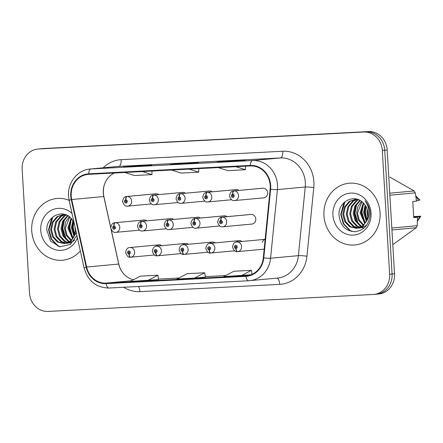 <?xml version="1.0" encoding="UTF-8"?>
<svg xmlns="http://www.w3.org/2000/svg" width="443" height="443" viewBox="0 0 443 443"><rect width="100%" height="100%" fill="white"/><g stroke="black" fill="none" stroke-linecap="round" stroke-linejoin="round"><path stroke-width="0.66" d="M250.987 214.429L221.843 217.131A3.228 1.362 84.3 0 0 220.808 220.47A1.617 1.462 -95.3 0 0 221.063 223.693A1.617 1.462 -95.3 0 0 220.935 220.464A3.228 1.362 -90.2 0 1 222.231 217.114A4.845 4.391 84.7 0 1 226.711 221.721A4.845 4.391 84.7 0 1 222.774 226.777L251.851 224.075A4.845 4.391 -95.3 0 0 255.788 219.025A4.845 4.391 -95.3 0 0 250.959 214.429A4.845 4.391 -95.3 0 0 250.926 214.434M262.837 188.203L233.694 190.905A3.228 1.362 84.3 0 0 233.688 190.905A3.228 1.362 84.3 0 0 232.653 194.244A1.617 1.462 -95.3 0 0 232.907 197.467A1.617 1.462 -95.3 0 0 232.78 194.239A3.228 1.362 -90.2 0 1 234.076 190.889A4.845 4.391 84.7 0 1 238.555 195.501A4.845 4.391 84.7 0 1 234.618 200.552L263.701 197.849A4.845 4.391 -95.3 0 0 267.638 192.799A4.845 4.391 -95.3 0 0 262.804 188.203A4.845 4.391 -95.3 0 0 262.777 188.209M188.502 244.265A4.845 4.391 -95.3 0 0 185.65 243.445A4.845 4.391 -95.3 0 0 182.987 244.791M215.232 242.869A4.845 4.391 -95.3 0 0 212.38 242.05A4.845 4.391 -95.3 0 0 209.716 243.395M241.961 241.479A4.845 4.391 -95.3 0 0 239.109 240.654A4.845 4.391 -95.3 0 0 236.446 242M265.141 239.386A4.845 4.391 -95.3 0 0 262.212 242.194M161.773 245.66A4.845 4.391 -95.3 0 0 158.921 244.841A4.845 4.391 -95.3 0 0 156.257 246.186M173.623 219.435A4.845 4.391 -95.3 0 0 170.771 218.615A4.845 4.391 -95.3 0 0 170.738 218.615M200.352 218.039A4.845 4.391 -95.3 0 0 197.5 217.22A4.845 4.391 -95.3 0 0 197.467 217.22M227.082 216.649A4.845 4.391 -95.3 0 0 224.23 215.824A4.845 4.391 -95.3 0 0 224.197 215.83M146.893 220.83A4.845 4.391 -95.3 0 0 144.041 220.01A4.845 4.391 -95.3 0 0 144.008 220.01M185.473 193.209A4.845 4.391 -95.3 0 0 182.616 192.389A4.845 4.391 -95.3 0 0 182.588 192.389M212.203 191.813A4.845 4.391 -95.3 0 0 209.345 190.994A4.845 4.391 -95.3 0 0 209.317 190.999M238.932 190.424A4.845 4.391 -95.3 0 0 236.075 189.598A4.845 4.391 -95.3 0 0 236.047 189.604M158.744 194.604A4.845 4.391 -95.3 0 0 155.886 193.785A4.845 4.391 -95.3 0 0 155.858 193.785M31.73 230.814A30.999 28.097 -95.3 0 0 62.657 260.218A30.999 28.097 -95.3 0 0 80.321 250.926A30.999 28.097 -95.3 0 1 62.657 260.218A30.999 28.097 -95.3 0 1 31.73 230.814A30.999 28.097 -95.3 0 1 56.931 198.481A30.999 28.097 -95.3 0 0 31.73 230.814M323.933 215.569A30.999 28.097 -95.3 0 0 354.86 244.973A30.999 28.097 -95.3 0 0 380.055 212.64A30.999 28.097 -95.3 0 0 349.128 183.236A30.999 28.097 -95.3 0 0 323.933 215.569A30.999 28.097 -95.3 0 0 354.86 244.973A30.999 28.097 -95.3 0 0 380.055 212.64A30.999 28.097 -95.3 0 0 349.128 183.236A30.999 28.097 -95.3 0 0 323.933 215.569M114.327 173.019A20.666 18.733 -95.3 0 0 107.178 179.077A20.666 18.733 -95.3 0 0 103.302 192.982A20.666 18.733 -95.3 0 0 103.8 196.548L110.722 227.857M71.212 195.961A20.666 18.733 84.7 0 1 88.007 174.404A20.666 18.733 84.7 0 1 88.694 174.354L250.284 165.926A20.666 18.733 84.7 0 1 270.147 189.172L263.308 257.815A20.666 18.733 84.7 0 1 246.579 275.773A20.666 18.733 84.7 0 1 245.898 275.823L106.076 283.116A20.666 18.733 84.7 0 1 86.64 267.035L71.705 199.527A20.666 18.733 84.7 0 1 71.212 195.961M70.742 195.983A21.186 19.199 -95.3 0 0 71.251 199.638L86.18 267.146A21.186 19.199 -95.3 0 0 106.104 283.636L245.926 276.338A21.186 19.199 -95.3 0 0 263.773 257.881L270.612 189.239A21.186 19.199 -95.3 0 0 250.256 165.411L88.661 173.839A21.186 19.199 -95.3 0 0 70.742 195.983M375.697 294.246A19.376 17.559 -95.3 0 0 376.34 294.196L378.782 293.969A19.376 17.559 -95.3 0 0 394.53 273.763L387.176 149.994L384.734 150.221A19.376 17.559 -95.3 0 0 366.045 131.798L40.989 148.754A19.376 17.559 -95.3 0 0 40.346 148.804A19.376 17.559 -95.3 0 1 40.989 148.754L366.045 131.798A19.376 17.559 -95.3 0 1 384.734 150.221L392.083 273.99L384.734 150.221L382.287 150.448A19.376 17.559 -95.3 0 0 363.598 132.025L38.541 148.981A19.376 17.559 -95.3 0 0 37.899 149.031A19.376 17.559 -95.3 0 0 22.15 169.237L29.504 293.006A19.376 17.559 -95.3 0 0 48.193 311.429L373.25 294.473A19.376 17.559 -95.3 0 0 373.892 294.429A19.376 17.559 -95.3 0 0 389.641 274.217L382.287 150.448M376.34 294.196A19.376 17.559 -95.3 0 0 392.083 273.99A19.376 17.559 -95.3 0 1 376.34 294.196L373.892 294.429M234.48 161.18L245.35 160.172L227.813 161.086L216.943 162.094L234.48 161.18L216.981 162.094A5.166 2.182 87 0 0 216.943 162.094M227.84 161.523L227.813 161.086M140.94 166.059L151.811 165.051L123.398 166.972L140.94 166.059M134.295 166.407L134.273 165.964M187.71 163.617L198.58 162.609L181.043 163.522L170.173 164.536L187.71 163.617L170.206 164.53A5.166 2.182 87 0 0 170.173 164.536M181.071 163.965L181.043 163.522M111.038 229.286L118.73 264.056A20.666 18.733 -95.3 0 0 124.743 274.948A20.666 18.733 -95.3 0 0 133.493 279.738M158.439 279.079L178.894 278.016M205.214 276.642L225.67 275.574M251.984 274.2L252.355 274.184M69.13 200.319A30.999 28.097 -95.3 0 0 56.931 198.481A30.999 28.097 -95.3 0 1 69.13 200.319M147.74 280.546L157.918 275.214L140.381 276.127L130.203 281.46L158.505 279.544M241.28 275.668L251.463 270.335L233.921 271.249L223.743 276.582L250.971 274.771M194.51 278.11L205.38 277.096L204.688 272.772L187.151 273.685L176.973 279.024L194.51 278.11L204.688 272.772M171.552 170.034L181.176 173.086L198.713 172.172L198.769 168.611M189.089 169.115L198.713 172.172M124.776 172.471L134.406 175.528L151.943 174.614L151.993 171.053M142.319 171.557L151.943 174.614M218.321 167.592L227.946 170.649L245.483 169.73L245.538 166.169M235.859 166.679L245.483 169.73M157.918 275.214L158.505 279.55M251.463 270.335L252.001 274.344M387.176 149.994A19.376 17.559 -95.3 0 0 368.487 131.571L43.431 148.527A19.376 17.559 -95.3 0 0 42.788 148.571L37.899 149.031M155.919 193.779L126.776 196.487A3.228 1.362 84.3 0 0 126.77 196.487A3.228 1.362 84.3 0 0 125.734 199.826A1.617 1.462 -95.3 0 0 125.989 203.044A1.617 1.462 -95.3 0 0 125.862 199.821L125.884 200.784A0.648 0.587 84.7 0 1 125.956 202.074A0.648 0.587 84.7 0 1 125.829 200.79L125.734 199.826M125.862 199.821A3.228 1.362 -90.2 0 1 127.158 196.465A4.845 4.391 84.7 0 1 131.637 201.078A4.845 4.391 84.7 0 1 127.7 206.128C125.469 206.632 123.758 205.115 122.567 201.576C123.193 198.137 124.594 196.437 126.77 196.487M156.241 193.768L127.158 196.465M144.069 220.005L114.925 222.713A3.228 1.362 84.3 0 0 113.89 226.052A1.617 1.462 -95.3 0 0 114.144 229.269A1.617 1.462 -95.3 0 0 114.017 226.046L114.034 227.01A0.648 0.587 84.7 0 1 114.106 228.3A0.648 0.587 84.7 0 1 113.984 227.015L113.89 226.052M114.017 226.046A3.228 1.362 -90.2 0 1 115.313 222.691A4.845 4.391 84.7 0 1 119.793 227.303A4.845 4.391 84.7 0 1 115.856 232.353C113.618 232.857 111.907 231.34 110.722 227.796C111.348 224.363 112.749 222.663 114.925 222.713M144.39 219.994L115.313 222.691M154.419 254.985L130.768 257.184A3.228 1.362 -95.7 0 1 129.09 254.094A1.617 1.462 -95.3 0 0 128.83 250.876A1.617 1.462 -95.3 0 0 128.963 254.099L128.941 253.136A0.648 0.587 84.7 0 1 128.869 251.845A0.648 0.587 84.7 0 1 128.991 253.13L129.09 254.094M128.963 254.099A3.228 1.362 89.8 0 0 130.331 257.206A3.228 1.362 89.8 0 0 130.38 257.2L130.63 257.178M75.548 231.927L74.823 226.046M74.125 236.34L71.345 227.741L72.962 220.348M74.502 235.532L72.209 227.658L73.449 221.09M72.574 238.827L67.89 228.062L71.079 218.144M72.957 238.284L68.754 227.979L71.544 218.609M71.002 240.577L66.284 235.471L64.44 228.383L65.614 221.982L69.296 216.627M71.401 240.195L67.004 235.117L65.304 228.3L69.728 216.959M69.374 241.828L67.773 241.031L62.906 235.92L60.99 228.699L62.613 221.295L67.602 215.564M69.784 241.551L68.637 240.948L63.77 235.842L61.854 228.621L63.399 221.378L68.017 215.796M71.218 242.952L69.916 242.997M69.479 242.974L68.161 242.808M67.718 242.714L64.318 241.352L59.451 236.241L57.535 229.02L59.163 221.616L63.969 216.001L66.018 214.844M68.133 242.526L65.182 241.269L60.314 236.163L58.398 228.942L60.026 221.539L64.833 215.924L66.4 214.993M74.712 240.012L73.51 241.036L67.768 243.273L66.467 243.318M66.029 243.296L60.868 241.673L56.001 236.562L54.085 229.341L55.713 221.937L60.519 216.322L64.672 214.412M68.2 243.224L66.893 243.218M66.456 243.179L61.732 241.59L56.865 236.484L54.949 229.264L56.577 221.854L61.383 216.245L64.971 214.495M75.88 233.406L70.919 241.274L64.318 243.595L70.06 241.357L72.979 238.256L75.736 230.177M64.318 243.595L57.418 241.989L52.551 236.883L50.635 229.662L52.257 222.259L57.069 216.644L64.241 214.307M64.744 243.545L58.282 241.911L53.415 236.806L51.499 229.585L53.121 222.176L57.933 216.566L63.775 214.323M73.898 221.877L70.537 217.651C61.549 208.692 46.155 217.28 46.797 229.95L50.541 241.092L59.888 246.768L70.221 244.525L76.91 235.504M72.032 213.437A21.059 19.088 -95.3 0 0 51.133 210.425A21.059 19.088 -95.3 0 0 40.734 230.343A21.059 19.088 -95.3 0 0 56.654 250.04A21.059 19.088 -95.3 0 0 77.425 237.808M76.218 232.348L73.239 237.863M60.331 246.834L58.011 245.715L51.576 239.059L48.99 229.651L52.817 217.004M66.129 238.999L62.795 228.372L64.473 219.49M72.973 238.268L69.701 227.73L71.378 218.848M74.773 234.856L73.15 227.409L73.771 221.638M59.401 246.673L57.579 245.754L51.144 239.098L48.558 229.69L51.792 217.912M64.617 237.204L62.363 228.411L63.244 221.716M71.522 236.562L69.269 227.768L70.144 221.074M74.562 235.394L72.718 227.447L73.483 221.146M367.751 216.682L366.998 212.175L367.197 209.234M367.939 213.354L367.873 212.479M366.322 221.096L363.542 212.496L365.165 205.103M366.704 220.287L364.406 212.413L365.652 205.845M364.777 223.582L360.093 212.817L363.277 202.9M365.159 223.039L360.956 212.734L363.742 203.365M363.199 225.332L358.487 220.226L356.643 213.138L357.811 206.737L361.494 201.382M363.598 224.95L359.207 219.872L357.507 213.055L361.931 201.715M361.577 226.583L359.971 225.786L355.103 220.675L353.187 213.454L354.815 206.05L359.799 200.319M361.986 226.307L360.835 225.703L355.967 220.597L354.051 213.376L355.596 206.133L360.214 200.552M363.421 227.708L362.119 227.752M361.682 227.73L360.364 227.564M359.915 227.469L356.521 226.107L351.653 220.996L349.737 213.775L351.365 206.372L356.172 200.757L358.215 199.599M360.336 227.281L357.385 226.024L352.517 220.919L350.601 213.698L352.229 206.294L357.036 200.679L358.597 199.749M366.909 224.767L365.713 225.792L359.971 228.029L358.669 228.073M358.232 228.051L353.071 226.428L348.204 221.317L346.288 214.096L347.91 206.693L352.722 201.078L356.875 199.167M360.397 227.979L359.096 227.973M358.653 227.935L353.935 226.345L349.067 221.24L347.151 214.019L348.774 206.61L353.586 201L357.174 199.25M365.442 222.619C367.286 219.767 368.116 216.616 367.928 213.161C367.59 208.78 365.863 205.192 362.734 202.407C353.752 193.447 338.358 202.036 339 214.705C340.036 225.332 345.318 231.002 354.843 231.722C364.107 230.482 369.202 224.651 370.115 214.224L370.082 213.127C369.744 208.348 368.055 204.229 365.004 200.762C367.712 204.522 369.036 208.647 368.986 213.144C368.875 216.932 367.69 220.088 365.442 222.619L362.258 226.113L356.515 228.35L349.616 226.744L344.754 221.638L342.838 214.418L344.46 207.014L349.267 201.399L356.443 199.062M368.083 218.161L363.122 226.03L356.515 228.35M356.947 228.3L350.479 226.666L345.612 221.561L343.696 214.34L345.324 206.931L350.131 201.321L355.978 199.079M332.931 215.099A21.059 19.088 -95.3 0 0 353.243 235.122A21.059 19.088 -95.3 0 0 371.057 213.111A21.059 19.088 -95.3 0 0 350.745 193.087A21.059 19.088 -95.3 0 0 332.931 215.099M413.734 217.441L417.472 217.264L413.745 217.607L412.787 201.493L416.514 201.144L415.274 192.866A34.875 31.608 -95.3 0 0 414.122 190.944L389.84 177.084M416.464 200.718L419.892 200.07A12.919 11.706 -95.3 0 0 419.006 199.09L415.778 195.884M418.474 200.529A20.666 18.733 -95.3 0 0 415.816 196.144M392.803 244.636L416.304 227.708A34.875 31.608 -95.3 0 0 417.223 225.681L417.472 217.264M416.304 227.708L391.928 229.972M391.817 228.04L417.223 225.681M415.274 192.866L389.862 195.225M389.746 193.203L414.122 190.944M417.411 221.19L420.623 216.527A12.919 11.706 -95.3 0 0 420.85 216.184L413.684 216.561M417.411 221.118A20.666 18.733 -95.3 0 0 419.432 216.649L413.718 217.125M420.85 216.184L419.432 216.649M416.586 217.297A20.666 18.733 -95.3 0 0 416.713 216.898M415.296 217.358A19.376 17.559 -95.3 0 0 415.434 216.965M352.534 231.589L350.208 230.471L343.774 223.815L341.188 214.406L345.019 201.759M358.326 223.754L354.998 213.127L356.676 204.245M365.17 223.023L361.898 212.485L363.581 203.603M366.976 219.612L365.353 212.164L365.973 206.394M351.604 231.429L349.776 230.51L343.342 223.853L340.756 214.445L343.99 202.667M356.82 221.96L354.566 213.166L355.441 206.471M363.725 221.317L361.466 212.524L362.346 205.829M366.76 220.149L364.921 212.203L365.685 205.901M182.649 192.384L153.505 195.092A3.228 1.362 84.3 0 0 153.499 195.092A3.228 1.362 84.3 0 0 152.464 198.431A1.617 1.462 -95.3 0 0 152.719 201.648A1.617 1.462 -95.3 0 0 152.591 198.425L152.614 199.394A0.648 0.587 84.7 0 1 152.685 200.679A0.648 0.587 84.7 0 1 152.564 199.394L152.464 198.431M152.591 198.425A3.228 1.362 -90.2 0 1 153.887 195.07A4.845 4.391 84.7 0 1 158.367 199.682A4.845 4.391 84.7 0 1 154.43 204.732C152.198 205.242 150.487 203.719 149.297 200.181C149.922 196.742 151.323 195.047 153.499 195.092M182.97 192.373L153.887 195.07M209.378 190.994L180.235 193.696A3.228 1.362 84.3 0 0 180.229 193.696A3.228 1.362 84.3 0 0 179.194 197.035A1.617 1.462 -95.3 0 0 179.448 200.253A1.617 1.462 -95.3 0 0 179.321 197.03L179.343 197.999A0.648 0.587 84.7 0 1 179.415 199.284A0.648 0.587 84.7 0 1 179.293 197.999L179.194 197.035M179.321 197.03A3.228 1.362 -90.2 0 1 180.617 193.674A4.845 4.391 84.7 0 1 185.096 198.287A4.845 4.391 84.7 0 1 181.159 203.343C178.928 203.846 177.217 202.324 176.026 198.785C176.652 195.346 178.053 193.652 180.229 193.696M209.7 190.977L180.617 193.674M236.108 189.598L206.964 192.301A3.228 1.362 84.3 0 0 206.959 192.301A3.228 1.362 84.3 0 0 205.923 195.64A1.617 1.462 -95.3 0 0 206.178 198.857A1.617 1.462 -95.3 0 0 206.05 195.634L206.073 196.603A0.648 0.587 84.7 0 1 206.145 197.894A0.648 0.587 84.7 0 1 206.023 196.603L205.923 195.64M206.05 195.634A3.228 1.362 -90.2 0 1 207.346 192.284A4.845 4.391 84.7 0 1 211.826 196.891A4.845 4.391 84.7 0 1 207.889 201.947C205.657 202.451 203.946 200.934 202.756 197.39C203.381 193.951 204.782 192.256 206.959 192.301M236.429 189.582L207.346 192.284M232.78 194.239L232.802 195.208A0.648 0.587 84.7 0 1 232.874 196.498A0.648 0.587 84.7 0 1 232.752 195.213L232.653 194.244M263.159 188.186L234.076 190.889M181.148 253.59L157.498 255.788A3.228 1.362 -95.7 0 1 155.82 252.698A1.617 1.462 -95.3 0 0 155.559 249.481A1.617 1.462 -95.3 0 0 155.692 252.704L155.67 251.74A0.648 0.587 84.7 0 1 155.598 250.45A0.648 0.587 84.7 0 1 155.72 251.735L155.82 252.698M155.692 252.704A3.228 1.362 89.8 0 0 157.06 255.81A3.228 1.362 89.8 0 0 157.11 255.805L157.359 255.783M207.878 252.194L184.227 254.393A3.228 1.362 -95.7 0 1 182.549 251.303A1.617 1.462 -95.3 0 0 182.294 248.086A1.617 1.462 -95.3 0 0 182.422 251.314L182.4 250.345A0.648 0.587 84.7 0 1 182.328 249.055A0.648 0.587 84.7 0 1 182.45 250.339L182.549 251.303M182.422 251.314A3.228 1.362 89.8 0 0 183.79 254.415A3.228 1.362 89.8 0 0 183.839 254.415L184.089 254.387M234.607 250.804L210.957 252.997A3.228 1.362 -95.7 0 1 209.279 249.913A1.617 1.462 -95.3 0 0 209.024 246.69A1.617 1.462 -95.3 0 0 209.151 249.918L209.129 248.949A0.648 0.587 84.7 0 1 209.057 247.659A0.648 0.587 84.7 0 1 209.179 248.949L209.279 249.913M209.151 249.918A3.228 1.362 89.8 0 0 210.519 253.019A3.228 1.362 89.8 0 0 210.569 253.019L210.818 252.997M264.172 249.143L237.686 251.602A3.228 1.362 -95.7 0 1 236.008 248.517A1.617 1.462 -95.3 0 0 235.754 245.3A1.617 1.462 -95.3 0 0 235.881 248.523L235.859 247.554A0.648 0.587 84.7 0 1 235.787 246.264A0.648 0.587 84.7 0 1 235.909 247.554L236.008 248.517M235.881 248.523A3.228 1.362 89.8 0 0 237.249 251.624A3.228 1.362 89.8 0 0 237.298 251.624L237.548 251.602M170.799 218.609L141.655 221.317A3.228 1.362 84.3 0 0 140.619 224.656A1.617 1.462 -95.3 0 0 140.874 227.874A1.617 1.462 -95.3 0 0 140.747 224.651L140.763 225.614A0.648 0.587 84.7 0 1 140.835 226.905A0.648 0.587 84.7 0 1 140.713 225.62L140.619 224.656M140.747 224.651A3.228 1.362 -90.2 0 1 142.042 221.295A4.845 4.391 84.7 0 1 146.522 225.908A4.845 4.391 84.7 0 1 142.585 230.958C140.348 231.462 138.637 229.945 137.452 226.406C138.078 222.967 139.479 221.273 141.655 221.317M171.12 218.598L142.042 221.295M197.528 217.214L168.384 219.922A3.228 1.362 84.3 0 0 167.349 223.261A1.617 1.462 -95.3 0 0 167.604 226.478A1.617 1.462 -95.3 0 0 167.476 223.255L167.493 224.224A0.648 0.587 84.7 0 1 167.565 225.509A0.648 0.587 84.7 0 1 167.443 224.224L167.349 223.261M167.476 223.255A3.228 1.362 -90.2 0 1 168.772 219.9A4.845 4.391 84.7 0 1 173.252 224.512A4.845 4.391 84.7 0 1 169.315 229.563C167.077 230.072 165.366 228.549 164.181 225.011C164.807 221.572 166.208 219.878 168.384 219.922M197.849 217.203L168.772 219.9M224.258 215.824L195.114 218.526A3.228 1.362 84.3 0 0 194.078 221.865A1.617 1.462 -95.3 0 0 194.333 225.083A1.617 1.462 -95.3 0 0 194.206 221.86L194.222 222.829A0.648 0.587 84.7 0 1 194.294 224.119A0.648 0.587 84.7 0 1 194.172 222.829L194.078 221.865M194.206 221.86A3.228 1.362 -90.2 0 1 195.501 218.51A4.845 4.391 84.7 0 1 199.981 223.117A4.845 4.391 84.7 0 1 196.044 228.173C193.807 228.677 192.096 227.159 190.911 223.615C191.537 220.177 192.938 218.482 195.114 218.526M224.579 215.807L195.501 218.51M220.935 220.464L220.952 221.434A0.648 0.587 84.7 0 1 221.024 222.724A0.648 0.587 84.7 0 1 220.902 221.434L220.808 220.47M251.308 214.412L222.231 217.114M103.202 167.803A32.295 29.266 84.7 0 1 121.16 159.674L282.756 151.24A6.457 2.73 -93 0 1 280.419 157.941L118.824 166.374A25.832 23.413 -95.3 0 0 117.971 166.435L90.139 169.016A25.832 23.413 84.7 0 1 90.998 168.955A6.457 2.73 87 0 0 88.661 173.839M282.756 151.24A32.295 29.266 84.7 0 1 313.899 181.951A32.295 29.266 84.7 0 1 313.788 187.572L306.949 256.215A32.295 29.266 84.7 0 1 279.743 284.351L139.922 291.644A32.295 29.266 84.7 0 1 123.68 287.269M305.338 182.505A25.832 23.413 -95.3 0 0 280.419 157.941L252.588 160.527A25.832 23.413 84.7 0 1 277.418 189.587L270.573 258.23A25.832 23.413 84.7 0 1 249.669 280.674A25.832 23.413 84.7 0 1 248.811 280.74A6.457 2.73 87 0 1 248.767 280.74L277.495 278.093A25.832 23.413 -95.3 0 0 298.405 255.644L305.249 187.001A25.832 23.413 -95.3 0 0 305.338 182.505M90.139 169.016C77.58 169.863 67.436 182.66 68.543 196.039L69.147 200.397A6.457 0.377 -12.5 0 1 71.251 199.638M248.717 280.746L108.989 288.033A6.457 2.73 -93 0 1 108.945 288.039A6.457 2.73 -93 0 1 106.104 283.636M245.926 276.338A6.457 2.73 87 0 0 248.767 280.74L108.945 288.039C96.17 287.695 87.886 280.984 84.076 267.899A6.457 0.377 -12.5 0 1 86.18 267.146M263.773 257.881A6.457 0.57 5.7 0 0 270.573 258.23L298.405 255.644A6.457 0.57 -174.3 0 1 306.949 256.215M270.612 189.239A6.457 0.57 5.7 0 0 277.418 189.587L305.249 187.001A6.457 0.57 -174.3 0 1 313.788 187.572M250.256 165.411A6.457 2.73 -93 0 1 252.588 160.527L90.998 168.955L118.824 166.374A6.457 2.73 -93 0 0 121.16 159.674M111.187 229.635L118.813 264.111A12.271 0.714 167.5 0 0 118.73 264.056L86.64 267.035M107.178 179.077C103.717 184.083 102.621 189.925 103.883 196.609A12.271 0.714 167.5 0 0 103.8 196.548L71.705 199.527M363.598 132.025L368.487 131.571M38.541 148.981L43.431 148.527M389.641 274.217L394.53 273.763M138.465 286.494A6.457 2.73 -93 0 1 139.922 291.644M276.842 278.154A6.457 2.73 -93 0 1 279.743 284.351M106.076 283.116L131.554 280.751M245.898 275.823L247.26 275.696M158.921 244.841L129.838 247.537A4.845 4.391 84.7 0 1 134.672 252.133A4.845 4.391 84.7 0 1 130.768 257.184M185.65 243.445L156.567 246.142A4.845 4.391 84.7 0 1 161.402 250.738A4.845 4.391 84.7 0 1 157.498 255.788M212.38 242.05L183.297 244.752A4.845 4.391 84.7 0 1 188.131 249.343A4.845 4.391 84.7 0 1 184.227 254.393M239.109 240.654L210.026 243.357A4.845 4.391 84.7 0 1 214.861 247.947A4.845 4.391 84.7 0 1 210.957 252.997M265.152 239.325L236.756 241.961A4.845 4.391 84.7 0 1 241.59 246.557A4.845 4.391 84.7 0 1 237.686 251.602M69.147 200.397L84.076 267.899M118.813 264.111C119.859 268.53 121.836 272.14 124.743 274.948M103.883 196.609L110.711 227.475M140.957 166.059L123.436 166.972M151.384 203.93L127.7 206.128M139.539 230.155L115.856 232.353M129.838 247.537C127.601 247.521 126.189 249.221 125.602 252.632C126.886 256.143 128.459 257.671 130.331 257.206M178.114 202.534L154.43 204.732M204.843 201.139L181.159 203.343M231.573 199.749L207.889 201.947M234.618 200.552C232.387 201.056 230.676 199.538 229.485 195.994C230.111 192.555 231.512 190.861 233.688 190.905M156.567 246.142C154.33 246.131 152.918 247.825 152.331 251.236C153.616 254.747 155.188 256.275 157.06 255.81M183.297 244.752C181.06 244.735 179.648 246.43 179.061 249.841C180.345 253.352 181.918 254.88 183.79 254.415M210.026 243.357C207.789 243.34 206.377 245.034 205.79 248.445C207.075 251.962 208.647 253.485 210.519 253.019M236.756 241.961C234.519 241.944 233.107 243.639 232.52 247.05C233.804 250.566 235.377 252.089 237.249 251.624M166.269 228.76L142.585 230.958M192.998 227.364L169.315 229.563M219.728 225.974L196.044 228.173M222.774 226.777C220.536 227.281 218.825 225.764 217.64 222.22C218.266 218.781 219.667 217.087 221.843 217.131"/></g></svg>
